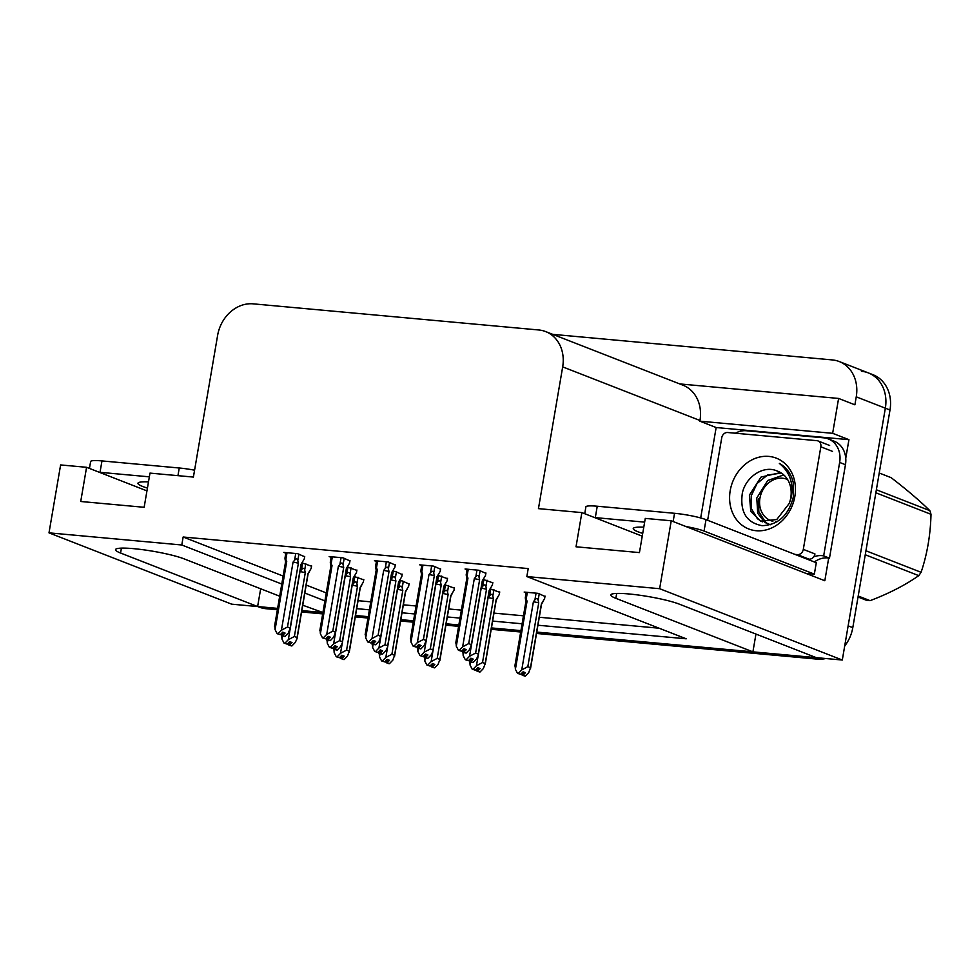 <?xml version="1.0" encoding="UTF-8"?>
<svg xmlns="http://www.w3.org/2000/svg" width="980" height="980" viewBox="0 0 980 980"><rect width="100%" height="100%" fill="white"/><g stroke="black" fill="none" stroke-linecap="round" stroke-linejoin="round"><path stroke-width="1.47" d="M861.457 371.285A34.962 29.523 111.3 0 1 868.329 372.902A34.962 29.523 111.3 0 1 885.344 408.195L842.298 660.03L816.328 657.654L679.275 604.133A37.301 4.729 -170.3 0 0 638.311 595.032A37.301 4.729 -170.3 0 0 610.81 594.946A37.301 4.729 -170.3 0 0 615.857 598.327L752.91 651.847L536.758 632.076L812.567 657.311A34.962 29.523 111.3 0 0 815.703 657.409M260.668 588.772L257.618 606.547L231.66 604.17L49 532.851L181.79 544.99L281.775 584.043M755.948 634.072L752.91 651.847M520.919 630.63L491.446 627.935L520.919 630.63M458.848 624.958L446.145 623.795L458.848 624.958M413.536 620.806L400.832 619.654L413.536 620.806M368.235 616.665L355.532 615.501L368.235 616.665M301.84 610.589L322.922 612.524L302.759 605.211M700.688 517.955L716.147 427.537L848.937 439.677L845.752 458.248M828.7 558.024L824.817 580.748L671.239 520.784L645.281 518.408L639.438 552.598L576.02 546.791L581.863 512.601L538.449 508.632L562.679 366.875A34.962 29.523 -68.7 0 0 545.676 331.595A34.962 29.523 -68.7 0 0 538.804 329.978L253.208 303.849A34.962 29.523 -68.7 0 0 217.633 335.319L193.403 477.076L149.989 473.107L144.146 507.297L80.728 501.491L86.571 467.301L60.613 464.937L49 532.851M716.147 427.537L699.855 421.167L832.645 433.319L848.937 439.677M699.855 421.167L699.965 420.494A34.962 29.523 -68.7 0 0 682.962 385.201L545.676 331.595M832.645 433.319L838.598 398.444L679.655 383.915M552.745 334.352L832.375 359.93A34.962 29.523 111.3 0 1 839.248 361.547A34.962 29.523 111.3 0 1 856.251 396.827L854.891 404.813L838.598 398.444M537.922 625.228L686.233 638.801L526.848 576.559L659.638 588.698L671.239 520.784M659.638 588.698L842.298 660.03M279.692 596.207L183.995 558.833A37.301 4.729 -170.3 0 0 143.019 549.731A37.301 4.729 -170.3 0 0 115.517 549.645A37.301 4.729 -170.3 0 0 120.565 553.026L257.618 606.547M356.696 608.654L369.399 609.817M402.008 612.794L414.712 613.958M447.309 616.947L460.012 618.098M492.622 621.087L522.095 623.782M304.829 593.047L324.919 600.887M146.951 490.882L86.571 467.301M642.243 536.183L581.863 512.601M526.848 576.559L528.208 568.572L183.15 537.016L181.79 544.99M358.055 600.679L370.771 601.843M403.368 604.819L416.071 605.983M448.681 608.96L461.384 610.124M493.981 613.113L523.455 615.808M539.294 617.253L659.148 628.217M183.15 537.016L283.147 576.056M306.201 585.06L326.279 592.9M349.958 560.903L343.012 557.828L329.145 556.567L331.118 557.338M395.259 565.043L388.325 561.969L374.446 560.707L376.43 561.479M440.571 569.184L433.626 566.121L419.759 564.848L421.731 565.619M485.872 573.337L478.938 570.262L465.059 568.988L467.043 569.772M304.645 556.75L297.712 553.688L283.832 552.414L285.817 553.186M356.855 570.372L347.422 567.065M402.155 574.513L395.222 571.438L392.735 571.218M447.468 578.653L438.036 575.358M492.769 582.806L483.348 579.499M311.542 566.22L302.122 562.924M409.052 583.982L402.119 580.907L399.632 580.687M454.365 588.123L444.945 584.827M499.665 592.263L490.245 588.968M544.978 596.416L538.032 593.341L524.165 592.067L526.15 592.851M363.752 579.841L354.319 576.534M277.622 608.384L261.391 606.89A34.962 29.523 111.3 0 1 257.667 606.277M839.248 361.547L868.329 372.902A34.962 29.523 111.3 0 1 885.344 408.195L848.141 625.84L852.796 627.653A34.962 29.523 111.3 0 1 844.699 645.992M868.329 372.902L872.984 374.715A34.962 29.523 111.3 0 1 889.999 410.007L852.796 627.653M825.785 658.511A34.962 29.523 111.3 0 1 817.222 659.124L536.526 633.448M520.686 632.002L491.213 629.307M458.616 626.33L445.912 625.167M413.303 622.178L400.6 621.014M368.002 618.037L355.287 616.873M322.69 613.897L301.595 611.961M277.377 609.744L266.046 608.715A34.962 29.523 111.3 0 1 259.173 607.098L257.63 606.498M363.801 579.499L363.372 582.034L360.162 587.375L349.26 651.136L347.508 656.037L344.09 659.577L341.763 658.658L344.201 656.147L341.873 655.228L339.435 657.752L336.299 656.772L339.435 657.752M357.492 586.322L356.904 583.602C356.377 581.544 355.311 581.446 353.694 583.296L352.163 585.195A7.926 1.004 -170.3 0 1 357.492 586.322L346.589 650.095L349.26 651.136L349.26 652.19L360.297 587.608A7.926 1.004 -170.3 0 0 360.297 587.608A7.926 1.004 -170.3 0 0 360.162 587.375M344.09 659.577L341.763 658.658M342.118 655.326L341.555 658.646M341.702 655.399L341.163 658.609L343.49 659.516L341.163 658.609M340.134 657.029L340.954 658.585M342.253 643.211L340.526 653.305L346.589 650.095M340.526 653.305L337.108 656.845M333.911 648.932L334.18 652.729L334.756 649.397M336.299 656.772L334.18 652.729M302.636 562.973L301.497 569.686L299.966 571.585M290.043 629.589L288.316 639.695L284.898 643.235L284.09 643.162L281.971 639.119L282.546 635.787M311.603 565.889L311.162 568.424L307.953 573.753L297.062 637.527L294.38 636.486L305.282 572.712L304.694 569.993L305.785 563.61M309.521 571.512L308.088 574.01A7.926 1.004 -170.3 0 0 308.088 573.986L297.05 638.568L295.299 642.427L291.881 645.955L289.553 645.048L291.991 642.525L289.664 641.618L287.226 644.142L284.09 643.162M281.701 635.322L281.971 639.119M287.924 643.419L288.745 644.975L291.305 645.795M301.497 569.686C303.102 567.837 304.168 567.935 304.694 569.993M299.99 571.585A7.926 1.004 9.7 0 1 305.282 572.712M287.226 644.142L284.898 643.235M288.316 639.695L294.38 636.486M291.881 645.955L289.553 645.048M289.921 641.716L289.345 645.036M288.745 644.975L289.504 641.79M288.953 644.999L291.281 645.906M304.707 556.42L304.266 558.955L301.056 564.296L290.166 628.058L288.402 632.958L284.984 636.498L282.448 635.567L285.094 633.068L282.767 632.149L280.329 634.673L277.193 633.692L280.329 634.673M283.024 632.247L282.448 635.567M284.984 636.498L282.657 635.579M282.056 635.53L284.384 636.437L281.848 635.505L282.608 632.321M281.027 633.95L281.848 635.505M302.624 562.042L301.191 564.541A7.926 1.004 -170.3 0 0 301.191 564.529A7.926 1.004 -170.3 0 0 301.056 564.296M295.74 553.504L294.588 560.217L293.057 562.116L281.419 630.226L287.483 627.016L290.166 628.058L290.154 629.111L301.191 564.529M294.588 560.217C296.205 558.367 297.271 558.465 297.798 560.523L298.888 554.141M293.057 562.116A7.926 1.004 9.7 0 1 298.386 563.243L297.798 560.523M287.483 627.016L298.386 563.243M281.419 630.226L278.002 633.766M285.572 561.895A7.926 1.004 9.7 0 1 285.572 561.859A7.926 1.004 9.7 0 1 286.724 561.54L285.878 559.421L287.018 552.708M285.107 559.36C284.837 557.326 285.094 557.351 285.878 559.421C285.094 557.351 284.837 557.326 285.107 559.36L285.56 561.871L274.535 626.441M274.804 625.852L275.074 629.65L286.724 561.54M277.193 633.692L275.074 629.65M806.957 573.778A23.312 2.952 9.7 0 1 814.343 574.121L816.291 562.716L706.004 519.657A23.312 2.952 -170.3 0 0 674.546 513.299L597.249 506.231A23.312 2.952 -170.3 0 0 585.905 506.844L584.729 513.728M643.787 527.167A35.55 4.508 -170.3 0 0 633.227 528.575A35.55 4.508 -170.3 0 0 642.721 533.39M814.343 574.121L704.057 531.05A23.312 2.952 -170.3 0 0 685.976 526.542M644.644 522.132L595.301 517.624A23.312 2.952 -170.3 0 0 594.529 517.55M735.404 433.221A23.312 19.686 111.3 0 1 746.417 430.759L823.715 437.827A23.312 19.686 111.3 0 1 828.296 438.905A23.312 19.686 111.3 0 1 839.639 462.438L823.666 555.88L829.484 558.147L845.458 464.704A23.312 19.686 -68.7 0 0 834.115 441.184L828.296 438.905M814.368 561.969A23.312 19.686 111.3 0 1 829.484 558.147M808.549 559.702A23.312 19.686 111.3 0 1 809.284 559.188M813.682 556.873A23.312 19.686 111.3 0 1 823.666 555.88M409.113 583.639L408.685 586.175L405.475 591.516L394.573 655.277L392.809 660.177L389.391 663.717L387.076 662.811L389.501 660.287L387.174 659.381L384.748 661.904L381.6 660.912L384.748 661.904M407.031 589.274L405.598 591.773A7.926 1.004 -170.3 0 0 405.598 591.749L394.56 656.331L394.573 655.277L391.902 654.236L402.792 590.475L402.204 587.743C401.678 585.685 400.612 585.587 399.007 587.437L397.476 589.335M389.391 663.717L387.076 662.811M387.431 659.479L386.867 662.786M387.014 659.54L386.463 662.75L388.791 663.656L386.463 662.75M385.446 661.182L386.255 662.737M387.553 647.351L385.826 657.458L391.902 654.236M402.792 590.475A7.926 1.004 -170.3 0 0 397.5 589.348M385.826 657.458L382.421 660.986M379.211 653.072L379.481 656.87L380.056 653.538M381.6 660.912L379.481 656.87M454.426 587.792L453.985 590.327L450.776 595.656L439.873 659.43L438.121 664.33L434.704 667.858L432.376 666.951L434.814 664.428L432.486 663.521L430.049 666.045L426.913 665.065L430.049 666.045M448.105 594.615L447.517 591.883C446.99 589.838 445.925 589.727 444.308 591.589L442.776 593.488A7.926 1.004 -170.3 0 1 448.105 594.615L437.202 658.376L439.873 659.43L439.873 660.471L450.91 595.889A7.926 1.004 -170.3 0 0 450.776 595.656M434.704 667.858L432.376 666.951M432.731 663.619L432.168 666.927M432.315 663.693L431.776 666.902L434.103 667.809L431.776 666.902M430.747 665.322L431.568 666.878M450.898 595.938A7.926 1.004 -170.3 0 0 450.91 595.889L452.344 593.415M432.866 651.492L431.139 661.598L437.202 658.376M431.139 661.598L427.721 665.138M424.524 657.225L424.793 661.022L425.369 657.678M426.913 665.065L424.793 661.022M499.727 591.932L499.298 594.468L496.088 599.797L485.186 663.57L483.422 668.47L480.016 672.011L477.689 671.092L480.114 668.568L477.787 667.662L475.361 670.185L472.213 669.205L475.361 670.185M493.406 598.755L492.818 596.036C492.303 593.978 491.225 593.88 489.62 595.73L488.089 597.629A7.926 1.004 -170.3 0 1 493.406 598.755L482.515 662.529L485.186 663.57L485.174 664.611L496.223 600.029A7.926 1.004 -170.3 0 0 496.088 599.797M480.016 672.011L477.689 671.092M478.044 667.76L477.481 671.08M477.627 667.833L477.076 671.043L479.404 671.949L477.076 671.043M476.06 669.463L476.868 671.018M497.644 597.555L496.211 600.054A7.926 1.004 -170.3 0 0 496.223 600.029M478.166 655.632L476.439 665.739L482.515 662.529M476.439 665.739L473.034 669.279M469.824 661.365L470.106 665.163L470.67 661.831M472.213 669.205L470.106 665.163M545.039 596.073L544.598 598.609L541.389 603.95L530.486 667.711L528.735 672.611L525.317 676.151L522.989 675.245L525.427 672.721L523.1 671.814L520.662 674.326L517.526 673.346L520.662 674.326M538.718 602.896L538.13 600.177C537.604 598.119 536.538 598.021 534.921 599.87L533.39 601.769L521.752 669.891L527.816 666.67L538.718 602.896A7.926 1.004 -170.3 0 0 533.39 601.769M542.957 601.708L541.524 604.207A7.926 1.004 -170.3 0 0 541.524 604.182L530.486 668.764L530.486 667.711L527.816 666.67M515.137 665.506L515.407 669.303L527.056 601.193A7.926 1.004 9.7 0 0 525.905 601.512A7.926 1.004 9.7 0 1 525.905 601.512L525.439 599.013C525.17 596.979 525.427 597.004 526.199 599.074L527.35 592.361M525.317 676.151L522.989 675.245M523.345 671.913L522.781 675.22M522.94 671.974L522.389 675.183L524.716 676.09L522.389 675.183M521.36 673.603L522.181 675.171M521.752 669.891L518.334 673.419M525.439 599.013C525.17 596.979 525.427 597.004 526.199 599.074L527.056 601.193M517.526 673.346L515.407 669.303M347.949 567.114L346.798 573.827L345.266 575.726A7.926 1.004 9.7 0 1 350.595 576.852L350.007 574.133L351.085 567.763M335.356 633.742L333.629 643.848L330.211 647.376L329.402 647.302L327.283 643.26L327.847 639.928M356.904 570.029L356.475 572.565L353.266 577.906L342.363 641.667L339.693 640.626L350.595 576.852M353.388 578.176A7.926 1.004 -170.3 0 0 353.4 578.139L342.363 642.721L340.599 646.567L337.194 650.108L334.866 649.201L337.304 646.678L334.976 645.759L332.538 648.282L329.402 647.302M327.002 639.462L327.283 643.26M333.237 647.56L334.058 649.128L336.606 649.936M346.798 573.827C348.415 571.977 349.48 572.075 350.007 574.133M332.538 648.282L330.211 647.376M333.629 643.848L339.693 640.626M354.834 575.664L353.4 578.163A7.926 1.004 -170.3 0 0 353.266 577.906M337.194 650.108L334.866 649.201M335.221 645.869L334.658 649.177M334.058 649.128L334.805 645.93M334.266 649.14L336.593 650.046M393.25 571.267L392.11 577.98L390.579 579.866A7.926 1.004 9.7 0 1 395.896 581.005L395.308 578.274L396.398 571.904M380.657 637.882L378.929 647.988L375.524 651.529L374.703 651.443L372.584 647.4L373.16 644.068M402.216 574.17L401.776 576.706L398.578 582.047L387.676 645.82L384.993 644.767L395.896 581.005M398.578 582.047A7.926 1.004 -170.3 0 1 398.701 582.279A7.926 1.004 -170.3 0 0 398.701 582.279L387.663 646.861L385.912 650.708L382.494 654.248L380.166 653.342L382.604 650.818L380.277 649.912L377.851 652.435L374.703 651.443M372.314 643.615L372.584 647.4M378.55 651.712L379.358 653.268L381.918 654.077M392.11 577.98C393.715 576.118 394.781 576.216 395.308 578.274M377.851 652.435L375.524 651.529M378.929 647.988L384.993 644.767M382.494 654.248L380.166 653.342M380.534 650.01L379.958 653.317M379.358 653.268L380.118 650.083M379.566 653.28L381.894 654.199M438.562 575.407L437.411 582.12L435.88 584.019M425.969 642.023L424.242 652.129L420.824 655.669L420.016 655.596L417.897 651.553L418.46 648.209M447.517 578.323L447.088 580.858L443.879 586.187L432.976 649.961L430.306 648.919L441.208 585.146L440.62 582.426L441.711 576.044M445.447 583.945L444.014 586.444A7.926 1.004 -170.3 0 0 444.014 586.42L432.976 651.002L431.225 654.861L427.807 658.389L425.479 657.482L427.917 654.958L425.59 654.052L423.152 656.576L420.016 655.596M417.627 647.755L417.897 651.553M423.85 655.853L424.671 657.409L427.219 658.229M437.411 582.12C439.028 580.258 440.094 580.368 440.62 582.426M435.904 584.019A7.926 1.004 9.7 0 1 441.208 585.146M423.152 656.576L420.824 655.669M424.242 652.129L430.306 648.919M427.807 658.389L425.479 657.482M425.835 654.15L425.271 657.47M424.671 657.409L425.418 654.223M424.879 657.433L427.207 658.34M483.863 579.548L482.724 586.26L481.192 588.159M471.27 646.175L469.543 656.269L466.137 659.81L465.316 659.736L463.197 655.694L463.773 652.361M492.83 582.463L492.401 584.999L489.192 590.34L478.289 654.101L475.619 653.06L486.509 589.286L485.921 586.567L487.011 580.185M489.302 590.609A7.926 1.004 -170.3 0 0 489.314 590.573L478.277 655.155L476.525 659.001L473.107 662.541L470.792 661.623L473.218 659.111L470.89 658.192L468.465 660.716L465.316 659.736M462.928 651.896L463.197 655.694M469.163 659.993L469.971 661.549L472.532 662.37M482.724 586.26C484.328 584.411 485.406 584.509 485.921 586.567M481.217 588.159A7.926 1.004 9.7 0 1 486.509 589.286M468.465 660.716L466.137 659.81M469.543 656.269L475.619 653.06M490.747 588.086L489.314 590.585A7.926 1.004 -170.3 0 0 489.192 590.34M473.107 662.541L470.792 661.623M471.147 658.291L470.584 661.61M469.971 661.549L470.731 658.364M470.18 661.573L472.507 662.48M350.007 560.56L349.578 563.096L346.369 568.437L335.466 632.198L333.702 637.098L330.297 640.638L327.761 639.707L330.407 637.208L328.079 636.302L325.642 638.825L322.506 637.833L325.642 638.825M328.325 636.4L327.761 639.707M330.297 640.638L327.969 639.732M327.357 639.67L329.684 640.577L327.161 639.658L327.908 636.461M326.34 638.09L327.161 639.658M347.937 566.195L346.491 568.694A7.926 1.004 -170.3 0 0 346.504 568.67A7.926 1.004 -170.3 0 0 346.369 568.437M341.052 557.645L339.901 564.358L338.37 566.256L326.732 634.379L332.796 631.157L335.466 632.198L335.466 633.252L346.504 568.67M339.901 564.358C341.518 562.508 342.584 562.606 343.098 564.664L344.188 558.294M338.37 566.256A7.926 1.004 9.7 0 1 343.698 567.396L343.098 564.664M332.796 631.157L343.698 567.396M326.732 634.379L323.314 637.907M330.873 566.048A7.926 1.004 9.7 0 1 330.873 565.999A7.926 1.004 9.7 0 1 332.024 565.681L331.179 563.561L332.33 556.848M330.419 563.5C330.15 561.466 330.407 561.491 331.179 563.561C330.407 561.491 330.15 561.466 330.419 563.5L330.873 566.024L319.835 630.581M320.105 629.993L320.387 633.791L332.024 565.681M322.506 637.833L320.387 633.791M395.32 564.701L394.879 567.249L391.669 572.577L380.779 636.351L379.015 641.239L375.597 644.779L373.062 643.848L375.708 641.349L373.38 640.442L370.942 642.966L367.806 641.986L370.942 642.966M373.637 640.54L373.062 643.848M375.597 644.779L373.27 643.872M372.67 643.823L374.997 644.73L372.461 643.799L373.221 640.614M371.641 642.243L372.461 643.799M386.353 561.797L385.214 568.51L383.682 570.409L372.033 638.519L378.096 635.297L380.779 636.351L380.767 637.392L391.804 572.81L393.237 570.336M385.214 568.51C386.818 566.648 387.884 566.759 388.411 568.804L389.501 562.434M383.682 570.409A7.926 1.004 9.7 0 1 388.999 571.536L388.411 568.804M378.096 635.297L388.999 571.536M372.033 638.519L368.615 642.059M375.732 567.653C375.45 565.619 375.708 565.632 376.491 567.714C375.708 565.632 375.45 565.619 375.732 567.653L376.185 570.164A7.926 1.004 9.7 0 1 376.185 570.14A7.926 1.004 9.7 0 1 377.337 569.821L376.491 567.714L377.631 561.001M365.418 634.146L365.687 637.943L377.337 569.821M367.806 641.986L365.687 637.943M440.62 568.853L440.192 571.389L436.982 576.718L426.079 640.491L424.316 645.391L420.91 648.919L418.374 648.001L421.02 645.489L418.693 644.583L416.255 647.106L413.119 646.126L416.255 647.106M418.938 644.681L418.374 648.001M420.91 648.919L418.583 648.013M417.982 647.964L420.31 648.87L417.774 647.939L418.521 644.754M416.953 646.384L417.774 647.939M431.666 565.938L430.514 572.651L428.983 574.549L417.345 642.66L423.409 639.45L426.079 640.491L426.079 641.533L437.117 576.951L438.55 574.476M430.514 572.651C432.131 570.801 433.197 570.899 433.724 572.957L434.802 566.575M428.983 574.549A7.926 1.004 9.7 0 1 434.312 575.677L433.724 572.957M423.409 639.45L434.312 575.677M417.345 642.66L413.928 646.2M421.486 574.329A7.926 1.004 9.7 0 1 421.486 574.28A7.926 1.004 9.7 0 1 422.637 573.962L421.792 571.855L422.944 565.142M421.033 571.793C420.763 569.76 421.02 569.784 421.792 571.855C421.02 569.784 420.763 569.76 421.033 571.793L421.486 574.305L410.449 638.862M410.718 638.286L411 642.084L422.637 573.962M413.119 646.126L411 642.084M485.933 572.994L485.492 575.529L482.283 580.871L471.392 644.632L469.628 649.532L466.211 653.072L463.675 652.141L466.321 649.642L463.993 648.723L461.568 651.247L458.42 650.267L461.568 651.247M464.251 648.821L463.675 652.141M466.211 653.072L463.883 652.166M463.283 652.104L465.61 653.011L463.075 652.092L463.834 648.895M462.266 650.524L463.075 652.092M483.851 578.629L482.417 581.128A7.926 1.004 -170.3 0 0 482.417 581.103A7.926 1.004 -170.3 0 0 482.283 580.871M476.966 570.078L475.827 576.791L474.296 578.69L462.646 646.812L468.71 643.591L471.392 644.632L471.38 645.685L482.417 581.103M475.827 576.791C477.432 574.942 478.497 575.04 479.024 577.098L480.114 570.727M474.296 578.69A7.926 1.004 9.7 0 1 479.612 579.817L479.024 577.098M468.71 643.591L479.612 579.817M462.646 646.812L459.24 650.34M466.799 578.482A7.926 1.004 9.7 0 1 466.799 578.433A7.926 1.004 9.7 0 1 467.95 578.114L467.105 575.995L468.244 569.282M466.345 575.934C466.064 573.9 466.321 573.925 467.105 575.995C466.321 573.925 466.064 573.9 466.345 575.934L466.799 578.457L455.761 643.015M456.031 642.427L456.3 646.224L467.95 578.114M458.42 650.267L456.3 646.224M794.841 496.517A38 32.083 111.3 0 1 756.18 530.719A38 32.083 111.3 0 1 730.21 490.613A38 32.083 111.3 0 1 768.884 456.411A38 32.083 111.3 0 1 794.841 496.517M742.35 493.063C739.79 511.83 746.393 522.695 762.146 525.684C778.132 524.974 788.52 515.419 793.322 497.032L793.188 482.221C791.007 473.548 786.401 467.288 779.357 463.418C789.831 471.944 793.763 483.385 791.154 497.754L789.243 503.451A26.35 22.246 -68.7 0 0 790.75 497.889A26.35 22.246 -68.7 0 0 777.924 471.294A26.35 22.246 -68.7 0 0 777.152 471.013C763.628 464.802 745.768 476.807 742.35 493.063M780.558 472.568L761.019 477.089L749.394 495.133L750.778 511.425L760.652 521.115L776.723 519.559L789.243 503.451M781.391 473.083L767.487 475.055L757.05 483.495L751.231 495.856L751.415 508.767L757.393 518.714L761.583 521.458M758.63 498.747L758.814 511.658L765.539 522.218M766.36 522.842L768.969 524.337M783.78 474.92L767.732 480.494L756.781 498.024L757.724 513.263L764.51 522.12M765.368 522.671L770.427 524.741M777.948 471.307L777.152 471.013M707.634 520.294L721.745 437.754A5.831 4.925 111.3 0 1 727.675 432.511L816.855 440.669A5.831 4.925 111.3 0 1 818.006 440.939A5.831 4.925 111.3 0 1 820.836 446.819L803.306 549.376A5.831 4.925 111.3 0 1 797.377 554.619L795.001 554.411M803.306 549.376L814.944 553.921A5.831 4.925 111.3 0 1 809.014 559.163L797.377 554.619M858.198 596.012L870.093 600.654A62.941 53.141 111.3 0 1 868.329 600.52A62.941 53.141 111.3 0 1 866.577 600.336L858.039 596.991M772.865 521.274A22.197 18.743 111.3 0 1 760.198 496.897A22.197 18.743 111.3 0 1 782.53 478.216A22.197 18.743 111.3 0 1 787.589 479.538M777.14 521.691A22.197 18.743 111.3 0 1 775.596 521.679M876.365 489.767L929.848 510.654C919.804 500.792 906.892 489.792 891.114 477.652L879.232 473.009M865.928 550.772L921.09 572.308A62.941 53.141 111.3 0 1 918.738 575.64L865.254 554.754M929.848 510.654A62.941 53.141 111.3 0 1 931 514.304L875.851 492.769M921.09 572.308C927.202 554.129 930.498 534.786 931 514.304M870.093 600.654C889.056 593.451 905.263 585.109 918.738 575.64M194.579 470.192A23.312 2.952 -170.3 0 0 179.254 467.999L101.969 460.918A23.312 2.952 -170.3 0 0 90.626 461.543L89.45 468.428M148.495 481.866A35.55 4.508 -170.3 0 0 137.947 483.263A35.55 4.508 -170.3 0 0 147.429 488.089M149.352 476.831L100.021 472.323A23.312 2.952 -170.3 0 0 99.237 472.25M616.69 593.439L615.857 598.327M856.251 396.827L889.999 410.007M562.679 366.875L699.965 420.494M121.41 548.139L120.565 553.026M817.222 659.124L812.567 657.311M266.046 608.715L261.391 606.89M356.904 583.602L357.994 577.22M354.846 576.583L353.694 583.296M839.639 462.438L845.458 464.704M673.138 521.519L674.546 513.299M597.249 506.231L595.301 517.624M704.057 531.05L706.004 519.657M402.204 587.743L403.295 581.373M400.146 580.736L399.007 587.437M447.517 591.883L448.607 585.513M445.459 584.876L444.308 591.589M492.818 596.036L493.908 589.654M490.76 589.017L489.62 595.73M538.13 600.177L539.221 593.807M536.072 593.157L534.921 599.87M820.836 446.819L832.473 451.363M177.944 475.668L179.254 467.999M101.969 460.918L100.021 472.323M360.297 587.62L361.73 585.121M333.788 648.613L333.629 649.52M281.579 635.003L281.432 635.898M284.996 557.988L285.915 552.61M379.089 652.754L378.942 653.66M424.401 656.906L424.242 657.801M469.702 661.047L469.555 661.941M525.329 597.641L526.248 592.263M525.905 601.512L514.855 666.094M326.891 639.144L326.732 640.05M372.192 643.297L372.045 644.191M398.701 582.304L400.134 579.805M417.505 647.437L417.345 648.331M462.805 651.577L462.658 652.484M330.297 562.14L331.228 556.75M376.185 570.14L365.148 634.721M375.61 566.281L376.528 560.891M420.91 570.421L421.841 565.043M466.223 574.562L467.142 569.184M760.652 521.115L762.501 521.838M818.006 440.939L829.644 445.484"/></g></svg>
